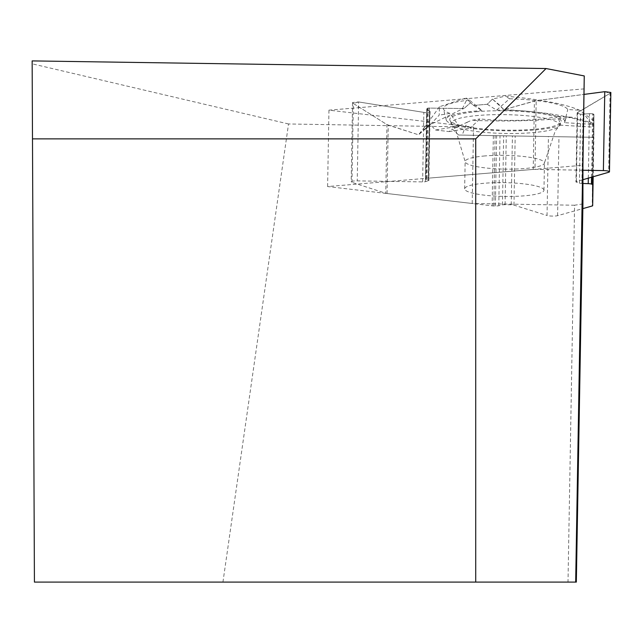 <?xml version="1.0" encoding="UTF-8"?>
<svg xmlns="http://www.w3.org/2000/svg" width="643" height="643" viewBox="0 0 643 643"><rect width="100%" height="100%" fill="white"/><g stroke="black" fill="none" stroke-linecap="round" stroke-linejoin="round"><path stroke-width="0.48" stroke-dasharray="3.21 2.41" d="M557.602 215.654L558.976 136.734L593.867 137.321L593.176 176.745L593.867 137.321L462.188 135.094L467.099 122.291L452.27 129.026L458.644 135.038L548.415 136.549L547.04 215.477A6.125 1.061 -179 0 0 557.602 215.654L582.847 208.605M560.8 125.176A59.365 10.304 1 0 1 470.097 128.15L479.919 118.939A62.347 10.827 -179 0 0 557.666 116.383L560.8 125.176L593.875 127.161L593.955 123.424L593.754 137.321M593.875 127.161L593.899 114.414L592.669 113.779L589.446 113.674L580.629 114.277L577.133 112.943L610.046 93.356L608.664 172.276M582.928 170.226L534.992 169.366A3.48 0.603 1 0 0 533.224 169.414L428.158 178.167A3.48 0.603 1 0 0 426.88 178.368L426.124 178.585A4.171 0.723 -179 0 0 425.562 178.939A4.171 0.723 -179 0 0 425.939 179.244L428.584 180.297A3.199 0.555 1 0 1 428.873 180.53A3.199 0.555 1 0 1 428.447 180.804L425.377 181.672A3.199 0.555 1 0 1 422.628 181.905L357.243 180.876A6.125 1.061 -179 0 0 351.166 181.832A6.125 1.061 -179 0 0 351.962 182.371L385.768 193.27A3.48 0.603 1 0 0 387.054 193.519L492.128 205.832A3.48 0.603 1 0 0 493.864 205.945L495.383 205.969A4.171 0.723 -179 0 0 498.783 205.72L502.464 204.884A3.199 0.555 1 0 1 505.076 204.691L511.209 204.796A3.199 0.555 1 0 1 513.974 205.117L547.04 215.477M533.224 169.414L534.421 101.039L503.927 109.672C542.877 111.488 572.254 116.351 592.058 124.268L582.847 112.646L579.6 110.234C564.972 103.949 540.216 99.247 505.342 96.137L492.45 99.086L503.927 109.672M492.45 99.086L487.209 104.287L473.634 105.42L470.523 102.759L463.965 108.546L428.109 108.08L426.783 108.739L430.079 111.609L426.582 112.822L358.625 101.948L357.243 180.876M582.928 183.48L581.899 183.448A3.199 0.555 1 0 1 579.431 183.126L576.361 182.154A3.199 0.555 1 0 1 575.935 181.865A3.199 0.555 1 0 1 576.353 181.599L582.928 179.702M604.766 91.676L610.046 93.356L577.559 112.477L577.567 113.305L580.629 114.277L589.446 113.674L592.669 113.779L593.899 114.414L593.867 137.321L458.644 135.038L452.27 129.026L449.055 131.582L435.48 129.99L430.4 124.613L424.235 129.372L418.529 134.805L386.965 124.597L353.345 103.451L358.625 101.948L426.582 112.822L429.645 111.946L429.789 111.207L427.161 109.262L427.346 108.297L428.109 108.08L463.965 108.546L470.523 102.759L473.634 105.42L487.209 104.287L492.45 99.086L498.429 104.045L503.927 109.672L536.19 100.686L584.165 94.384L536.19 100.686L534.992 169.366M543.97 190.215A39.657 6.888 -179 0 0 484.492 183.239A39.657 6.888 -179 0 0 464.664 188.849A39.657 6.888 -179 0 0 504.192 196.428A39.657 6.888 -179 0 0 543.97 190.232A39.657 6.888 -179 0 0 543.97 190.215M534.421 101.039L536.19 100.686M387.054 193.519L388.243 125.144L418.529 134.805L424.284 127.563L462.188 109.053L467.099 99.078L466.095 98.001L469.462 100.099L481.985 110.62L473.634 105.42M469.462 100.099A62.347 10.827 -179 0 0 443.437 108.94A62.347 10.827 -179 0 0 449.891 113.393L459.158 126.132L435.48 129.99L430.4 124.613L418.529 134.805M435.48 129.99L449.055 131.582L452.27 129.026M351.962 182.371L353.345 103.451L386.965 124.597L385.768 193.27M388.243 125.144L386.965 124.597M477.636 111.617A55.788 9.685 -179 0 0 449.754 119.735A55.788 9.685 -179 0 0 505.35 130.167A55.788 9.685 -179 0 0 561.283 121.688A55.788 9.685 -179 0 0 561.299 121.423A55.788 9.685 -179 0 0 477.636 111.617M470.523 102.759L467.099 99.078M463.965 108.546L462.188 109.053M487.209 104.287L496.605 110.138L509.586 98.781L505.342 96.137M496.605 110.138A59.365 10.304 1 0 1 564.803 122.001A59.365 10.304 1 0 1 564.482 122.668L593.875 124.445M449.055 131.582L470.097 128.15M459.158 126.132A59.365 10.304 1 0 1 446.226 119.936A59.365 10.304 1 0 1 481.985 110.62M610.85 92.463L610.046 93.356M593.835 124.838L592.058 124.268M509.586 98.781A62.347 10.827 1 0 1 567.761 109.519L579.6 110.234M593.923 120.876L582.847 112.646M564.482 122.668L567.761 109.519M462.188 135.094L458.644 135.038M430.4 124.613L439.201 115.137L439.507 106.714L466.095 98.001M467.099 122.291L471.44 120.321L479.919 118.939M449.891 113.393L439.201 115.137M353.345 103.451L352.549 102.526L358.625 101.948M593.955 123.424L572.591 117.283C542.588 120.763 508.87 121.776 471.44 120.321M557.666 116.383L572.591 117.283M558.976 136.734L548.415 136.549M582.928 203.919L574.585 205.23L568.002 582.092L576.329 582.092M584.262 88.879L328.943 110.162L473.537 127.105L288.53 123.97L222.944 582.092L568.002 582.092M222.944 582.092L34.425 582.092L32.15 60.908M288.53 123.97L32.166 63.826M475.716 582.092L475.716 138.872L32.488 138.872M473.537 127.105L472.211 203.493L327.608 186.55L582.928 165.275M574.585 205.23L472.211 203.493M328.943 110.162L327.608 186.55M593.899 114.414L592.806 176.857M429.379 107.96L428.158 178.167M576.353 181.599L577.559 112.477M576.361 182.154L577.567 113.305M579.431 183.126L580.629 114.277M581.899 183.448L583.105 114.358M588.321 178.151L589.446 113.674M591.568 177.211L592.669 113.779M592.332 176.994L593.433 114.02M484.967 155.936A39.657 6.888 -179 0 0 465.138 161.546A39.657 6.888 -179 0 0 504.675 169.125A39.657 6.888 -179 0 0 544.444 162.928A39.657 6.888 -179 0 0 524.672 156.619A39.657 6.888 -179 0 0 484.967 155.936M493.35 135.625L492.128 205.832M422.628 181.905L423.833 112.774M425.377 181.672L426.582 112.822M428.447 180.804L429.645 111.946M428.584 180.297L429.789 111.207M425.939 179.244L427.161 109.262M426.124 178.585L427.346 108.297M426.88 178.368L428.109 108.08M513.974 205.117L515.18 135.994M511.209 204.796L512.415 135.946M505.076 204.691L506.274 135.842M502.464 204.884L503.67 135.794M498.783 205.72L500.005 135.737M495.383 205.969L496.613 135.681M493.864 205.945L495.094 135.649M593.393 137.313L592.195 205.993M478.392 115.459A54.141 9.404 -179 0 0 451.933 124.565A54.141 9.404 -179 0 0 505.294 133.455A54.141 9.404 -179 0 0 558.936 126.43A54.141 9.404 -179 0 0 536.117 116.825A54.141 9.404 -179 0 0 478.392 115.459M577.141 112.879L575.935 181.865M543.97 190.232L544.444 162.928L555.335 130.77L558.936 126.43L561.283 121.688M464.664 188.849L465.138 161.546L455.381 129.026L451.933 124.565L449.754 119.735M430.079 111.552L428.873 180.53M426.783 108.812L425.562 178.939M446.226 119.936L443.437 108.94M564.803 122.001L565.784 118.65M439.507 106.714L424.428 127.676M352.541 102.904L351.166 181.832"/><path stroke-width="0.96" d="M582.847 208.605L592.195 205.993A3.48 0.603 1 0 0 592.669 205.696L592.669 184.621A3.48 0.603 1 0 0 592.203 184.316L591.447 184.075A4.171 0.723 -179 0 0 588.224 183.657L582.928 183.48M582.928 179.702L608.664 172.276A6.125 1.061 -179 0 0 609.468 171.769A6.125 1.061 -179 0 0 603.383 170.596L582.928 170.226M603.383 170.596L604.766 91.676L584.165 94.384L604.766 91.676L610.85 92.463M582.928 203.919L576.329 582.092L575.67 582.092L584.262 75.938L582.928 165.275L582.928 203.919M32.488 138.872L32.15 60.908L546.052 68.536L475.716 138.872L32.488 138.872L34.425 582.092L575.67 582.092M546.052 68.536L584.262 75.938M475.716 582.092L475.716 138.872M592.669 205.696L593.176 176.745L592.669 205.696M592.806 176.857L592.669 184.621M588.224 183.657L588.321 178.151M591.447 184.075L591.568 177.211M592.203 184.316L592.332 176.994M610.842 92.849L609.468 171.769"/></g></svg>
